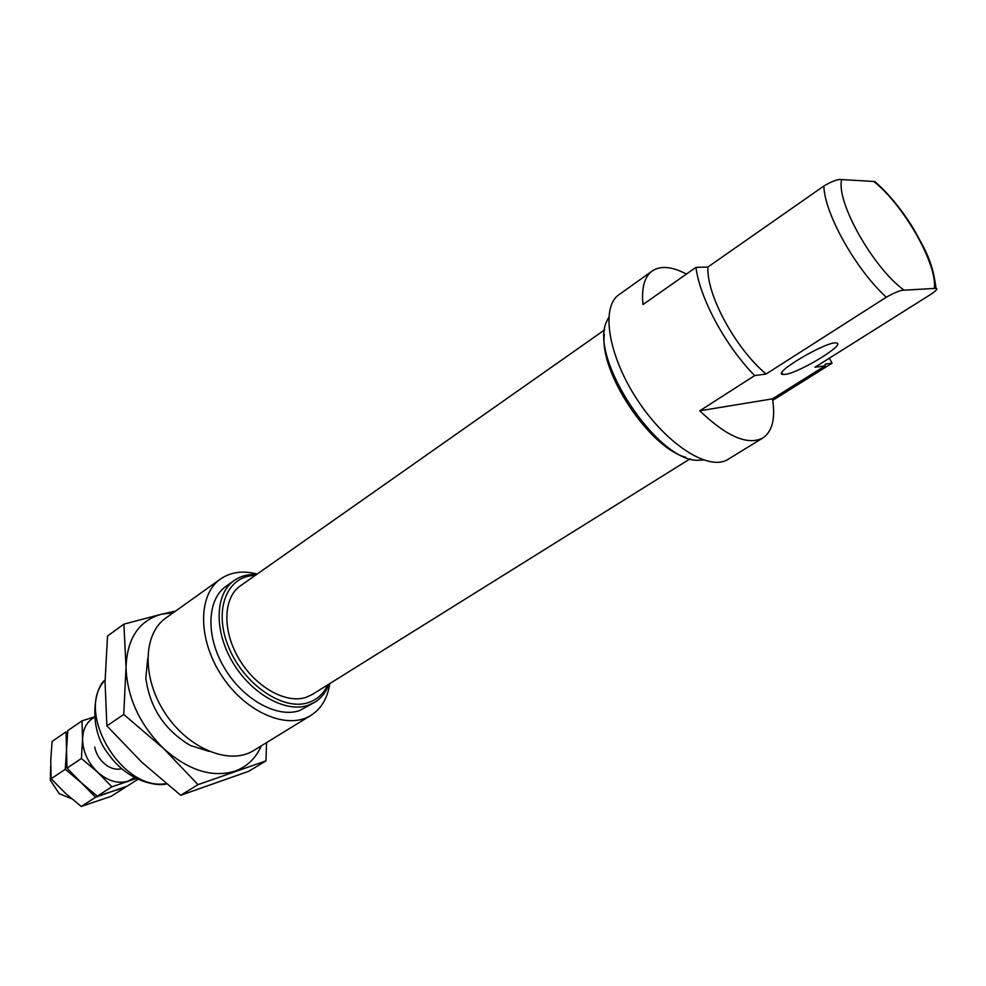 <?xml version="1.0" encoding="UTF-8"?>
<svg xmlns="http://www.w3.org/2000/svg" width="986" height="986" viewBox="0 0 986 986"><rect width="100%" height="100%" fill="white"/><g stroke="black" fill="none" stroke-linecap="round" stroke-linejoin="round"><path stroke-width="1.48" d="M257.173 574.037C243 570.352 230.798 571.991 220.581 578.967C197.792 594.583 197.631 639.692 221.998 676.162C246.081 712.816 287.678 730.256 310.947 715.368C321.35 708.675 327.623 698.076 329.755 683.581M220.581 578.967L165.919 617.975C142.785 633.862 141.762 678.269 165.414 713.642C188.77 749.224 230.071 765.592 253.71 750.494L310.947 715.368M772.482 398.849L699.777 410.792C726.744 436.65 747.77 445.697 762.881 437.957C772.383 431.461 775.588 418.421 772.482 398.849L825.097 365.843L825.208 364.154L832.085 363.181L829.337 358.201M699.777 410.792L754.66 375.592C725.388 345.741 699.887 298.45 695.956 267.379L707.923 267.021L823.865 186.009C824.333 213.186 855.675 269.363 886.303 297.205C894.931 292.386 900.847 290.032 904.063 290.18L935.997 288.343C938.019 288.578 936.453 290.476 931.314 294.038L814.978 367.248L825.097 365.843M686.404 274.083C672.045 266.466 660.657 265.419 652.251 270.965C644.413 276.746 641.331 287.949 642.995 304.563L695.956 267.379M652.251 270.965L618.986 294.703C600.4 307.09 608.263 356.192 637.868 400.636C667.251 445.228 709.402 471.616 728.062 459.328L762.881 437.957M772.716 400.365L832.085 363.181M608.744 317.295L606.71 321.387C588.285 357.511 658.254 463.112 698.692 460.228L703.264 459.957M604.356 334.365C599.02 371.87 649.219 447.632 685.837 457.331M604.689 329.829L240.411 585.82C223.292 597.491 222.047 630.14 238.711 658.414C255.164 686.786 285.706 704.078 305.906 697.398L312.365 694.44L690.138 458.798M255.164 575.454C227.002 575.565 213.099 609.779 228.604 647.05C243.628 684.407 283.204 711.313 308.384 702.599C317.172 699.653 323.605 693.75 327.672 684.888M256.459 574.542C247.979 574.098 240.584 576.058 234.261 580.446C215.121 593.584 213.728 630.227 232.499 661.951C251.036 693.787 285.348 713.014 307.915 705.409L314.916 702.18C321.424 698.076 326.12 692.036 329.016 684.05M234.261 580.446L226.164 586.177C206.974 599.352 205.47 635.921 224.142 667.522C242.593 699.222 276.856 718.313 299.461 710.647L314.916 702.18M876.344 183.618L874.939 181.634L873.793 181.486L841.699 179.563C838.211 178.934 832.27 181.079 823.865 186.009M785.066 374.397C798.771 373.115 846.592 344.04 836.448 342.992C827.722 340.404 771.508 373.521 782.847 374.433L785.066 374.397M707.923 267.021C706.247 294.444 735.396 348.428 766.097 374.014L886.303 297.205M766.097 374.014L754.66 375.592M50.693 766.282L50.323 780.234L59.222 793.681L71.67 798.759M52.073 741.46L66.05 731.822L66.518 749.853L65.273 769.29L81.32 782.748L95.543 797.267L81.234 806.449L65.372 793.2L51.124 778.743L50.754 760.563L52.073 741.46M51.124 778.743L65.273 769.29M137.855 779.347L127.243 786.101L111.529 791.635L125.505 787.21L111.208 796.306L81.234 806.449M136.167 778.533L111.862 786.803L97.281 796.146L111.529 791.635L95.543 797.267M97.281 796.146L81.32 782.748L66.999 768.131L66.518 749.853L67.763 730.651L81.986 720.84L82.578 738.958L81.407 758.505L97.552 772.112C87.791 762.498 82.787 751.443 82.578 738.958C82.984 728.654 86.928 721.444 94.422 717.315M94.385 716.945L81.986 720.84M66.999 768.131L81.407 758.505M134.355 777.597L127.847 781.208C117.839 784.055 107.745 781.023 97.552 772.112L111.862 786.803M121.586 768.723C116.952 769.906 112.108 768.907 107.08 765.715C100.51 761.118 96.394 754.906 94.73 747.068M173.129 612.836L161.827 614.13L123.891 624.138L107.523 636.019L105.058 681.77L106.882 725.881L123.755 714.456L163.405 748.349L198.013 784.646L265.974 760.884L248.817 771.262L180.697 795.271L141.836 762.252L106.882 725.881M123.891 624.138L126.023 667.054C127.231 638.016 139.174 620.379 161.827 614.13L175.594 611.073M261.265 745.86C255.867 758.259 247.116 766.677 235.025 771.114C212.175 778.016 188.314 770.423 163.405 748.349C139.47 724.328 127.009 697.225 126.023 667.054L123.755 714.456M198.013 784.646L180.697 795.271M265.974 760.884L266.565 742.606M147.678 658.759L145.842 678.208C149.835 707.837 164.687 730.269 190.421 745.49L209.044 751.381M105.071 680.217C74.529 711.387 121.771 791.758 166.129 783.599M934.358 288.245C937.427 264.112 903.583 204.841 873.793 181.486M841.699 179.563C835.758 201.354 872.844 267.539 904.063 290.18M166.498 783.895C159.362 786.421 128.944 783.439 108.177 753.735C87.569 728.149 94.311 687.242 105.071 680.032M782.847 374.433L781.923 372.77M874.939 181.634C888.854 193.86 901.808 209.698 913.8 229.146C925.151 250.099 932.608 260.871 935.997 288.343"/></g></svg>
